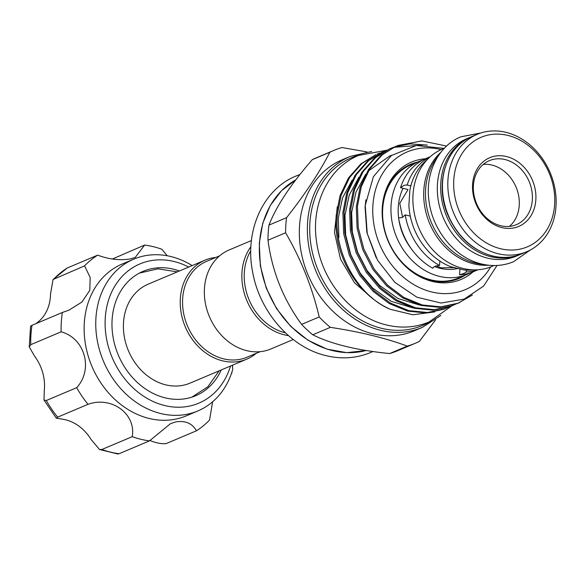 <?xml version="1.0" encoding="UTF-8"?>
<svg xmlns="http://www.w3.org/2000/svg" width="585" height="585" viewBox="0 0 585 585"><rect width="100%" height="100%" fill="white"/><g stroke="black" fill="none" stroke-linecap="round" stroke-linejoin="round"><path stroke-width="0.88" d="M470.94 136.992A63.699 52.292 67.1 0 0 470.04 137.358L466.691 138.777A63.699 52.292 67.1 0 0 438.399 201.174A63.699 52.292 67.1 0 0 487.561 258.146A63.699 52.292 67.1 0 0 516.277 256.128L519.626 254.716A63.699 52.292 67.1 0 0 520.511 254.329M470.04 137.358A63.699 52.292 67.1 0 0 441.755 199.763A63.699 52.292 67.1 0 0 490.91 256.727A63.699 52.292 67.1 0 0 519.626 254.716M437.902 156.517A63.699 52.292 67.1 0 0 429.821 218.549A63.699 52.292 67.1 0 0 475.722 263.148A63.699 52.292 67.1 0 0 483.488 264.405M179.419 270.979A67.524 55.436 67.1 0 0 151.31 268.749A67.524 55.436 67.1 0 0 143.113 271.338A67.524 55.436 67.1 0 0 116.444 350.225A67.524 55.436 67.1 0 0 187.463 398.319A67.524 55.436 67.1 0 0 195.668 395.731A67.524 55.436 67.1 0 0 221.232 369.947M167.23 255.762L161.869 249.261A101.073 82.975 67.1 0 0 144.627 245.056L135.259 257.4L130.484 258.877C120.064 260.647 109.124 259.404 97.658 255.148A101.073 82.975 67.1 0 0 84.576 265.861L90.185 277.495L89.797 290.306L81.915 302.05L68.95 310.16L62.376 312.47A101.073 82.975 67.1 0 0 61.125 331.834C84.825 338.115 93.637 369.289 76.701 387.665A101.073 82.975 67.1 0 0 88.006 404.33C111.464 395.804 136.261 413.8 132.239 436.673A101.073 82.975 67.1 0 0 149.475 440.885L170.615 423.569L175.953 421.858C185.504 420.454 192.333 423.43 196.45 430.794L166.074 443.627C161.35 444.066 155.902 442.984 149.745 440.388M188.699 267.06A75.589 62.054 67.1 0 0 149.153 261.005A75.589 62.054 67.1 0 0 108.364 346.642A75.589 62.054 67.1 0 0 189.628 406.056A75.589 62.054 67.1 0 0 230.512 366.027M232.355 365.245L232.75 369.376A82.383 67.633 -112.9 0 1 197.876 410.933A82.383 67.633 -112.9 0 1 187.873 414.085A82.383 67.633 -112.9 0 1 101.22 355.409A82.383 67.633 -112.9 0 1 133.753 259.155A82.383 67.633 -112.9 0 1 143.764 255.996A82.383 67.633 -112.9 0 1 192.143 265.605M133.753 259.155L122.133 264.062A82.383 67.633 67.1 0 0 89.593 360.316A82.383 67.633 67.1 0 0 176.246 418.999A82.383 67.633 67.1 0 0 186.257 415.847L197.876 410.933M196.45 430.794A101.073 82.975 67.1 0 0 209.525 420.074L212.633 401.771M246.804 359.146L189.986 383.153A53.718 44.102 -112.9 0 1 125.709 342.978A53.718 44.102 -112.9 0 1 123.508 322.547A53.718 44.102 -112.9 0 1 148.166 284.178L204.991 260.171A53.718 44.102 67.1 0 0 180.334 298.54A53.718 44.102 67.1 0 0 200.706 348.85A53.718 44.102 67.1 0 0 246.804 359.146A53.718 44.102 67.1 0 0 256.281 353.296M215.792 257.458A53.718 44.102 67.1 0 0 204.991 260.171M219.646 255.828L206.549 261.363A52.021 42.705 67.1 0 0 182.666 298.511A52.021 42.705 67.1 0 0 202.403 347.227A52.021 42.705 67.1 0 0 247.038 357.201L260.135 351.665M293.239 339.527L270.928 348.952A53.718 44.102 -112.9 0 1 224.83 338.656A53.718 44.102 -112.9 0 1 204.458 288.346A53.718 44.102 -112.9 0 1 229.115 249.978L251.426 240.552M288.471 335.607A53.718 44.102 -112.9 0 1 241.978 272.493A53.718 44.102 -112.9 0 1 250.914 246.709M285.451 332.85A52.021 42.705 -112.9 0 1 244.318 272.464A52.021 42.705 -112.9 0 1 250.782 250.797M425.368 158.776A63.699 52.292 67.1 0 0 382.502 204.933A63.699 52.292 67.1 0 0 382.276 207.58A63.699 52.292 67.1 0 0 410.151 270.38A63.699 52.292 67.1 0 0 473.126 271.82M417.514 162.089A61.988 50.888 67.1 0 0 382.444 205.481M441.119 149.599A74.741 61.359 67.1 0 0 372.908 205.291A74.741 61.359 67.1 0 0 417.01 286.379A74.741 61.359 67.1 0 0 490.683 266.921M497.038 265.466L483.612 286.08L464.154 299.147L440.98 303.037L416.893 297.202L394.816 282.328L377.508 260.164L367.219 233.4L365.245 205.379L373.405 176.663L391.409 155.53L416.293 145.504L444.008 148.356M446.26 308.207L443.591 309.311L426.385 313.004L407.643 311.11L389.266 303.549L373.091 291.367L359.563 275.162L349.34 255.287L343.673 233.642L342.905 212.494L346.7 192.962L355.132 175.178L367.607 161.036L382.751 151.742M386.707 150.155L383.899 151.259L368.755 160.553L356.272 174.696L347.841 192.48L344.053 212.011L344.821 233.159L350.488 254.804L360.711 274.679L374.239 290.877L390.414 303.067L408.791 310.628L427.525 312.514L444.732 308.829L449.009 306.957M452.966 305.377L450.289 306.481L433.083 310.167L414.341 308.28L395.972 300.719L379.789 288.529L366.268 272.332L356.038 252.457L350.378 230.812L349.603 209.664L353.398 190.132L361.83 172.348L374.305 158.206L389.456 148.912L375.453 157.723L362.978 171.866L354.547 189.65L350.751 209.181L351.519 230.329L357.186 251.974L367.409 271.849L380.937 288.047L397.113 300.237L415.489 307.798L434.231 309.684L451.437 305.999L455.708 304.127M459.664 302.547L456.987 303.652L439.781 307.337L421.046 305.45L402.67 297.889L386.495 285.699L372.967 269.502L362.744 249.627L357.077 227.982L356.309 206.834L360.097 187.302L368.535 169.518L381.01 155.376L396.162 146.074L382.159 154.893L369.676 169.036L361.245 186.812L357.45 206.351L358.225 227.499L363.885 249.144L374.115 269.02L387.636 285.217L403.818 297.407L422.187 304.968L440.929 306.854L458.135 303.162L472.38 295.037M390.37 309.326A84.423 69.308 67.1 0 1 338.035 242.446C336.119 233.057 335.512 224.018 336.207 215.324L339.995 195.792L348.426 178.008L360.908 163.866L376.053 154.572L362.049 163.383L349.574 177.526L341.143 195.31L337.348 214.841C333.669 252.552 358.071 296.156 390.37 309.326L412.915 314.781L434.699 311.922M380.009 152.985L377.201 154.089M390.034 148.67L392.849 147.595M393.442 147.391L422.955 144.992M427.262 145.08L409.99 143.866L393.997 147.113M393.412 147.325L390.604 148.422M446.589 146.06L421.873 140.912L397.303 145.592M299.527 226.088A92.788 76.174 67.1 0 0 334.722 312.99A92.788 76.174 67.1 0 0 414.348 330.774L422.392 327.373A92.788 76.174 -112.9 0 1 342.766 309.589A92.788 76.174 -112.9 0 1 307.571 222.695A92.788 76.174 -112.9 0 1 350.166 156.429L342.123 159.822A92.788 76.174 67.1 0 0 299.527 226.088M285.597 232.771A104.678 85.936 -112.9 0 1 285.831 225.152A104.678 85.936 -112.9 0 1 286.57 217.664L268.961 225.101A104.678 85.936 67.1 0 0 268.222 232.596A104.678 85.936 67.1 0 0 267.988 240.216C272.032 271.191 283.235 299.249 301.597 324.382A104.678 85.936 67.1 0 0 312.756 334.788C331.286 344.053 356.916 350.305 389.647 353.552A104.678 85.936 67.1 0 0 397.756 350.693L415.365 343.249A104.678 85.936 -112.9 0 1 407.255 346.108C385.734 338.101 360.104 331.849 330.364 327.344A104.678 85.936 -112.9 0 1 319.205 316.946C312.193 287.293 300.99 259.235 285.597 232.771L267.988 240.216M435.613 319.798L419.401 341.399A104.678 85.936 -112.9 0 1 415.365 343.249M506.515 156.546A37.286 30.61 -112.9 0 1 535.845 199.792A37.286 30.61 -112.9 0 1 501.915 227.602A37.286 30.61 -112.9 0 1 472.585 184.355A37.286 30.61 -112.9 0 1 506.515 156.546M500.738 225.737A34.734 28.519 67.1 0 0 516.394 224.64A34.734 28.519 67.1 0 0 531.823 190.608A34.734 28.519 67.1 0 0 505.016 159.544A34.734 28.519 67.1 0 0 489.353 160.641A34.734 28.519 67.1 0 0 473.93 194.673A34.734 28.519 67.1 0 0 500.738 225.737M403.014 188.333A52.869 43.407 67.1 0 0 398.604 217.847M398.758 219.002A52.869 43.407 67.1 0 0 411.394 248.91M434.531 266.584A52.869 43.407 67.1 0 0 439.869 268.259A52.869 43.407 67.1 0 0 458.318 268.369M455.152 267.63L440.914 267.813L436.293 265.926M402.597 217.371L399.782 203.339L408.008 189.555L400.506 187.719L404.14 185.277L407.175 184.992L410.831 185.884M483.232 164.414A34.734 28.519 -112.9 0 1 491.919 165.072A34.734 28.519 -112.9 0 1 517.754 191.909A34.734 28.519 -112.9 0 1 509.418 226.395M494.011 265.539L491.839 266.453A63.699 52.292 -112.9 0 1 463.123 268.471A63.699 52.292 -112.9 0 1 413.968 211.499A63.699 52.292 -112.9 0 1 442.253 149.102L444.432 148.18M498.054 253.707A63.699 52.292 -112.9 0 1 448.9 196.743A63.699 52.292 -112.9 0 1 477.192 134.338A63.699 52.292 -112.9 0 1 505.908 132.327A63.699 52.292 -112.9 0 1 555.063 189.299A63.699 52.292 -112.9 0 1 526.771 251.696A63.699 52.292 -112.9 0 1 498.054 253.707M507.875 135.427A59.451 48.811 67.1 0 0 453.784 179.77A59.451 48.811 67.1 0 0 500.555 248.72A59.451 48.811 67.1 0 0 554.646 204.377A59.451 48.811 67.1 0 0 507.875 135.427M426.984 159.91A61.366 50.376 67.1 0 0 409.88 190.14L408.893 205.335A61.366 50.376 67.1 0 0 450.487 266.65L464.015 269.956A61.366 50.376 67.1 0 0 473.44 269.868M406.875 184.897L407.175 184.992A61.366 50.376 67.1 0 1 430.004 156.919M410.282 216.121L405.244 214.892L402.041 217.642L398.56 217.832A61.366 50.376 67.1 0 0 432.776 268.274C433.675 266.57 435.942 265.641 439.562 265.495L439.854 261.071M466.311 270.116L466.186 271.988C465.419 272.837 463.218 273.78 459.583 274.818L459.971 268.786M422.662 160.085A61.366 50.376 67.1 0 0 419.248 161.358L410.875 164.897A61.366 50.376 67.1 0 0 383.621 225.006A61.366 50.376 67.1 0 0 430.977 279.886A61.366 50.376 67.1 0 0 458.633 277.948L467.013 274.409A61.366 50.376 67.1 0 0 470.296 272.844M419.248 161.358A61.366 50.376 67.1 0 0 391.994 221.466A61.366 50.376 67.1 0 0 439.35 276.347A61.366 50.376 67.1 0 0 467.013 274.409M405.244 214.892A61.366 50.376 67.1 0 0 439.562 265.495M430.238 156.714L425.946 158.528A61.366 50.376 67.1 0 0 400.506 187.719M459.583 274.818A61.366 50.376 67.1 0 0 473.711 271.579L478.003 269.765M466.186 271.988A61.366 50.376 67.1 0 0 477.689 269.787M409.719 270.036A61.988 50.888 67.1 0 0 465.28 275.14M286.57 217.664C305.056 194.227 319.483 172.421 329.852 152.254A104.678 85.936 -112.9 0 1 333.889 150.396L316.28 157.833A104.678 85.936 67.1 0 0 312.244 159.69C290.738 184.436 276.317 206.242 268.961 225.101M407.255 346.108L389.647 353.552M312.756 334.788L330.364 327.344M319.205 316.946L301.597 324.382M312.244 159.69L329.852 152.254M333.889 150.396A104.678 85.936 -112.9 0 1 341.998 147.537L366.949 151.917M144.627 245.056L112.437 258.994M84.576 265.861L53.067 279.498L50.515 294.087A41.615 34.164 -112.9 0 1 36.716 323.044L35.685 323.754M97.658 255.148L67.275 267.981A101.073 82.975 67.1 0 0 54.2 278.694M61.125 331.834L30.749 344.667L29.25 346.934L34.581 356.17A41.615 34.164 -112.9 0 1 44.255 390.853L44.021 400.067L46.325 400.498A101.073 82.975 67.1 0 0 57.63 417.163L56.27 418.136L63.597 419.365A41.615 34.164 -112.9 0 1 91.07 439.459L99.508 449.507L101.856 449.507A101.073 82.975 67.1 0 0 119.099 453.719L117.753 453.975L99.508 449.507M62.376 312.47L31.999 325.311A101.073 82.975 67.1 0 0 30.749 344.667M88.006 404.33L57.63 417.163M76.701 387.665L46.325 400.498M149.475 440.885L119.099 453.719M132.239 436.673L101.856 449.507M231.433 373.537A41.615 34.164 67.1 0 1 231.726 373.464A101.073 82.975 67.1 0 0 231.945 372.016M232.516 367.226A101.073 82.975 67.1 0 0 232.698 365.106M53.067 279.498L67.275 267.981M29.25 346.934L30.581 326.108L31.999 325.311M360.594 154.637A91.092 74.785 67.1 0 0 309.904 222.666A91.092 74.785 67.1 0 0 348.58 311.527A91.092 74.785 67.1 0 0 430.948 321.143M366.086 350.503L346.825 352.66L327.044 349.165L307.981 340.243L290.811 326.467L276.595 308.683L266.226 288.01L260.332 265.729L259.287 243.228L262.745 223.316L270.277 205.489L281.502 190.725L295.805 179.822A92.788 76.174 67.1 0 0 259.543 242.98A92.788 76.174 67.1 0 0 366.078 350.503M488.555 265.217A63.699 52.292 -112.9 0 1 473.93 263.901A63.699 52.292 -112.9 0 1 426.779 215.441A63.699 52.292 -112.9 0 1 440.856 152.319M521.41 253.963C512.27 257.751 502.595 258.438 492.394 256.003C472.358 250.387 457.55 236.815 447.971 215.273C434.362 184.312 445.69 146.733 471.832 136.605A63.699 52.292 67.1 0 0 443.54 199.002A63.699 52.292 67.1 0 0 492.694 255.974A63.699 52.292 67.1 0 0 521.41 253.963L526.771 251.696M338.92 237.568L338.254 218.19L342.539 197.905L352.25 179.99M412.593 307.812L391.394 301.399L372.689 288.105L360.243 273.158L350.839 254.826L345.64 234.863L344.953 215.36L349.245 195.076L358.949 177.16M419.291 304.982L398.092 298.569L379.394 285.268L366.941 270.328L357.545 251.996L352.338 232.033L351.651 212.53L355.943 192.246L365.654 174.33M368.513 170.871L389.932 155.895L391.906 155.171M376.206 257.78L366.839 232.472L365.055 206.871L365.91 199.799M299.944 174.505L296.098 175.997C262.943 189.313 244.515 230.797 252.537 271.469C259.323 311.498 290.533 347.534 326.152 355.673C341.728 359.387 356.565 358.334 370.671 352.499L372.872 351.526M386.21 150.338L358.685 155.405C328.28 167.69 310.818 204.633 316.573 241.678C321.582 280.829 351.658 317.048 386.656 325.011C401.464 328.551 415.591 327.541 429.061 321.977L451.796 305.867M374.239 299.812L354.481 282.774L340.499 259.118L334.488 232.413L337.282 206.768M480.928 132.963L460.863 136.81C437.734 146.155 424.586 174.301 429.178 202.256C433.141 231.316 455.503 258.022 481.587 263.981C492.76 266.65 503.436 265.882 513.615 261.678L530.368 249.978M139.413 273.1L157.943 268.837L177.321 271.864M382.758 151.742L383.899 151.252M422.392 327.373L440.863 315.454M471.832 136.605L477.192 134.338M371.592 151.493L350.166 156.429M191.821 397.156L207.799 386.839L219.134 370.839M56.27 418.136L44.021 400.067"/></g></svg>
